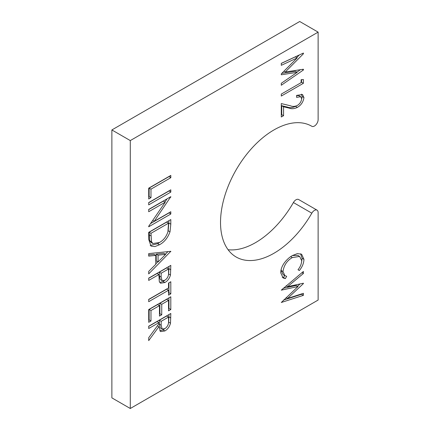 <?xml version="1.0" encoding="UTF-8"?>
<svg xmlns="http://www.w3.org/2000/svg" width="430" height="430" viewBox="0 0 430 430"><rect width="100%" height="100%" fill="white"/><g stroke="black" fill="none" stroke-linecap="round" stroke-linejoin="round"><path stroke-width="0.64" d="M314.443 126.033A5.208 3.005 120 0 0 318.125 119.653L318.125 32.132L130.29 140.578L130.29 408.5L318.125 300.054L318.125 212.533A5.208 3.005 120 0 0 317.044 210.152A5.208 3.005 120 0 0 311.825 213.173A75.524 43.602 -60 0 1 273.926 253.275A75.524 43.602 -60 0 1 236.167 257.016A75.524 43.602 -60 0 1 224.589 196.499A75.524 43.602 -60 0 1 273.926 129.946A75.524 43.602 -60 0 1 311.691 126.205A75.524 43.602 -60 0 1 311.825 126.286A5.208 3.005 120 0 0 311.836 126.291A5.208 3.005 120 0 0 314.443 126.033M317.044 210.152L298.63 199.52A5.208 3.005 120 0 0 293.411 202.541A75.524 43.602 -60 0 1 255.511 242.644A75.524 43.602 -60 0 1 228.099 249.728M292.47 255.522L297.393 253.603L301.607 254.216L303.956 259.371C303.806 263.267 302.269 266.992 299.339 270.534L298.012 269.744C300.333 266.831 301.564 263.8 301.693 260.655L299.624 256.436L292.319 257.575C287.02 260.628 283.913 265.294 282.994 271.567L284.972 275.705L286.676 276.291L285.364 278.602L283.123 277.957L280.725 272.808C280.779 269.314 282.069 265.896 284.59 262.542C287.004 259.435 289.627 257.097 292.47 255.522M301.124 82.641L301.124 79.695L303.392 79.507L303.392 83.296L281.295 96.057L281.295 94.089L301.124 82.641M148.705 328.515L148.705 326.225L170.807 313.47L170.506 323.199C169.565 326.736 167.695 329.315 164.894 330.944L160.535 331.605L158.906 326.666L148.705 340.619L148.705 337.717L158.906 323.763L158.906 322.629L148.705 328.515M148.705 299.398L168.538 287.95L168.538 283.042L170.807 281.736L170.807 293.84L168.538 295.147L168.538 290.239L148.705 301.688L148.705 299.398M148.705 253.603L170.807 251.314L148.705 273.883L148.705 271.4L155.789 264.273L155.789 255.388L148.705 256.124L148.705 253.603M165.211 202.202L148.705 211.727L148.705 209.437L170.807 196.682L154.252 221.283L170.807 211.727L170.807 214.016L148.705 226.777L148.705 226.255L165.211 202.202L163.368 201.138L148.705 209.603M148.705 198.972L148.705 188.173L170.807 175.418L170.807 177.708L150.973 189.157L150.973 197.66L148.705 198.972M148.705 204.857L148.705 202.568L170.807 189.807L170.807 192.102L148.705 204.857M159.476 244.767L154.929 246.578L151.011 246.105L148.705 239.381L148.705 232.34L170.807 219.579L170.807 224.17L170.006 231.834C167.786 237.86 164.276 242.171 159.476 244.767L157.633 243.702L150.188 245.455M148.705 280.425L148.705 278.135L170.807 265.38L170.474 275.033C169.484 278.489 167.619 280.989 164.878 282.542L160.524 283.23L159.267 281.435L158.906 274.539L148.705 280.425M148.705 322.301L148.705 309.541L170.807 296.786L170.807 309.541L168.538 310.852L168.538 300.382L161.739 304.306L161.739 314.776L159.471 316.082L159.471 305.617L150.973 310.524L150.973 320.99L148.705 322.301M297.157 57.942L281.295 65.322L281.295 63.339L303.392 53.062L303.392 53.804L285.262 72.009L303.392 69.235L303.392 70.004L281.295 85.258L281.295 83.291L297.157 72.337L281.295 74.772L281.295 73.869L297.157 57.942L295.319 56.878L281.295 63.403M297.211 105.511C299.721 104.033 301.215 101.797 301.693 98.814L300.721 96.718L296.592 97.363L296.592 95.401L302.532 94.535L303.956 97.599C303.274 101.991 301.065 105.253 297.34 107.398C294.356 108.844 291.69 109.102 289.352 108.166L283.558 106.78L283.558 115.681L281.295 116.992L281.295 103.576L290.438 105.775C292.405 106.699 294.663 106.613 297.211 105.511M281.295 290.159L303.392 271.464L303.392 273.501L287.525 286.676L303.392 283.214L303.392 283.612L287.525 298.452L303.392 293.33L303.392 295.346L281.295 302.483L298.012 286.514L281.295 290.159M130.29 408.5L111.875 397.868L111.875 129.946L299.71 21.5L318.125 32.132M130.29 140.578L111.875 129.946M168.963 176.477L170.807 177.708M168.963 176.644L149.129 188.093L150.973 189.157M149.129 188.093L149.129 196.596L150.973 197.66M149.129 196.596L148.705 196.843M168.963 190.872L170.807 192.102M168.963 191.038L148.705 202.734M170.387 196.918L170.807 197.16M167.093 198.821L164.9 202.019M152.725 220.402L154.252 221.283M168.963 212.791L170.807 214.016M168.963 212.957L150.527 223.595M168.963 220.644L168.168 230.776L170.006 231.834M159.917 242.208L157.633 243.702M168.538 223.175L166.695 222.117L149.129 232.254L149.694 240.725L151.113 242.477L152.951 243.541L159.482 242.472C163.438 240.327 166.249 236.779 167.92 231.824L168.538 223.175L150.973 233.318L151.537 241.784L152.951 243.541M149.129 232.254L150.973 233.318M149.694 240.725L151.537 241.784M170.323 251.362L170.807 251.641M167.936 251.609L165.346 254.216M157.783 261.832L155.789 263.837M148.705 254.872L153.945 254.329L155.789 255.388M165.62 254.377L163.782 253.313L156.214 254.098L156.214 260.924L158.057 261.988L165.62 254.377L158.057 255.162L158.057 261.988M156.214 254.098L158.057 255.162M168.963 266.444L168.63 273.969L170.474 275.033M168.63 273.969L168.452 274.668M164.609 280.398L163.034 281.478L164.878 282.542M163.034 281.478L159.74 282.488M148.705 278.301L157.063 273.475L158.906 274.539M168.538 268.976L166.695 267.911L159.331 272.168L159.283 275.877L160.282 279.565L162.126 280.629L164.867 280.258C167.539 278.366 168.759 275.883 168.538 272.813L168.538 268.976L161.169 273.227L161.121 276.936L162.126 280.629M159.283 275.877L161.121 276.936M159.331 272.168L161.169 273.227M168.963 282.8L168.963 292.776L170.807 293.84M168.963 292.776L168.538 293.023M148.705 299.565L166.695 289.175L168.538 290.239M168.963 297.845L168.963 308.477L170.807 309.541M168.963 308.477L168.538 308.724M161.739 304.306L159.895 303.247L166.695 299.318L168.538 300.382M159.895 303.247L159.895 313.712L161.739 314.776M159.895 313.712L159.471 313.959M150.973 310.524L149.129 309.46L157.633 304.553L159.471 305.617M149.129 309.46L149.129 319.931L150.973 320.99M149.129 319.931L148.705 320.173M168.963 314.529L168.662 322.135L170.506 323.199M168.662 322.135L168.447 323.005M164.582 328.821L163.051 329.885L164.894 330.944M163.051 329.885L159.74 330.853M157.412 325.806L158.906 326.666M148.705 326.392L157.063 321.565L158.906 322.629M168.538 317.066L166.695 316.002L159.331 320.253L159.299 324.145L160.352 327.956L162.191 329.02L164.9 328.654C167.587 326.682 168.802 324.139 168.538 321.027L168.538 317.066L161.169 321.317L161.143 325.204L162.191 329.02M159.331 320.253L161.169 321.317M302.682 53.39L303.392 53.804M299.366 54.932L296.657 57.652M283.918 71.235L285.262 72.009M302.333 69.397L303.392 70.004M300.484 69.681L296.872 72.17M281.817 73.342L295.319 71.272L297.157 72.337M301.548 79.663L301.548 82.232L303.392 83.296M301.548 82.232L301.124 82.479M300.721 96.718L298.882 95.659L296.592 95.562M301.462 94.154L302.118 96.535L303.956 97.599M302.118 96.535L301.683 99.072M295.792 106.162L295.501 106.334L297.34 107.398M295.501 106.334C292.513 107.779 289.847 108.037 287.509 107.108L289.352 108.166M287.509 107.108L281.72 105.716L283.558 106.78M281.72 105.716L281.72 114.617L283.558 115.681M281.72 114.617L281.295 114.864M300.591 253.775L302.118 258.306L303.956 259.371M302.118 258.306L301.623 261.854M299.624 256.436L297.786 255.372L292.443 255.538M290.702 256.64L292.319 257.575M281.252 269.046L281.15 270.502L282.994 271.567M281.15 270.502L283.128 274.641L284.972 275.705M284.665 275.528L283.52 277.538L285.364 278.602M283.52 277.538L282.273 277.312M301.941 272.668L303.392 273.501M286.079 285.837L287.525 286.676M302.892 283.327L303.392 283.612M300.065 283.94L297.582 286.262M286.117 297.635L287.525 298.452M301.548 293.927L301.548 294.281L303.392 295.346M301.548 294.281L283.451 300.129M283.117 288.293L296.168 285.45L298.012 286.514M311.825 213.173L293.411 202.541M168.963 223.105L170.807 224.17M149.129 234.775L150.973 235.839M168.963 268.696L170.807 269.76M168.963 316.883L170.807 317.947M159.299 324.145L161.143 325.204"/></g></svg>
